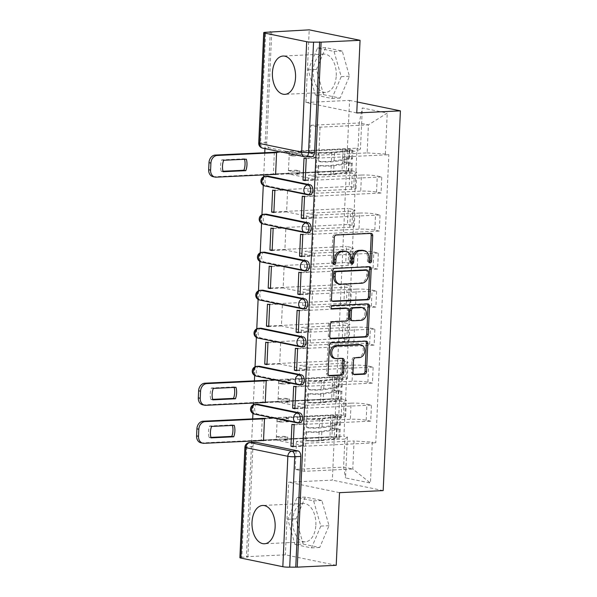 <?xml version="1.0" encoding="UTF-8"?>
<svg xmlns="http://www.w3.org/2000/svg" width="597" height="597" viewBox="0 0 597 597"><rect width="100%" height="100%" fill="white"/><g stroke="black" fill="none" stroke-linecap="round" stroke-linejoin="round"><path stroke-width="0.45" stroke-dasharray="2.98 2.24" d="M362.939 250.374A7.724 6.082 101.6 0 1 367.528 257.643L367.379 260.934A1.687 1.328 101.6 0 0 369.185 262.382M370.431 233.412A2.41 1.903 101.6 0 0 369.789 233.114A2.41 1.903 101.6 0 0 369.409 233.084L334.82 234.733A2.41 1.903 101.6 0 0 332.79 237.21L331.641 262.635A1.687 1.328 101.6 0 0 333.447 264.083M345.066 251.225A7.724 6.082 101.6 0 1 349.655 258.494L349.506 261.784A1.687 1.328 101.6 0 0 351.312 263.232M257.374 404.266A4.918 2.97 -92.7 0 0 254.643 408.564A4.918 2.97 -92.7 0 0 257.389 414.049L255.232 414.154A4.918 2.97 87.3 0 1 252.494 408.669A4.918 2.97 87.3 0 1 255.218 404.363M259.098 366.245A4.918 2.97 -92.7 0 0 256.367 370.543A4.918 2.97 -92.7 0 0 259.113 376.028L256.964 376.132A4.918 2.97 87.3 0 1 254.218 370.647A4.918 2.97 87.3 0 1 256.949 366.342M260.829 328.223A4.918 2.97 -92.7 0 0 258.098 332.522A4.918 2.97 -92.7 0 0 260.837 338.006L258.688 338.111A4.918 2.97 87.3 0 1 255.941 332.626A4.918 2.97 87.3 0 1 258.673 328.328M262.553 290.202A4.918 2.97 -92.7 0 0 259.822 294.5A4.918 2.97 -92.7 0 0 262.568 299.985L260.411 300.09A4.918 2.97 87.3 0 1 257.673 294.605A4.918 2.97 87.3 0 1 260.404 290.306M264.284 252.18A4.918 2.97 -92.7 0 0 261.553 256.479A4.918 2.97 -92.7 0 0 264.292 261.964L262.143 262.068A4.918 2.97 87.3 0 1 259.397 256.583A4.918 2.97 87.3 0 1 262.128 252.285M266.008 214.159A4.918 2.97 -92.7 0 0 263.277 218.457A4.918 2.97 -92.7 0 0 266.023 223.942L263.867 224.047A4.918 2.97 87.3 0 1 261.12 218.562A4.918 2.97 87.3 0 1 263.852 214.263M267.732 176.137A4.918 2.97 -92.7 0 0 265.001 180.436A4.918 2.97 -92.7 0 0 267.747 185.921L265.59 186.025A4.918 2.97 87.3 0 1 262.852 180.54A4.918 2.97 87.3 0 1 265.583 176.242M336.26 75.632A19.171 11.574 -92.7 0 0 323.79 54.096A19.171 11.574 -92.7 0 0 313.141 70.871A19.171 11.574 -92.7 0 0 325.611 92.401A19.171 11.574 -92.7 0 0 336.26 75.632M315.858 525.062A19.171 11.574 -92.7 0 0 303.38 503.525A19.171 11.574 -92.7 0 0 292.731 520.3A19.171 11.574 -92.7 0 0 305.201 541.83A19.171 11.574 -92.7 0 0 315.858 525.062M336.223 565.299L285.381 554.837L246.419 556.688L251.606 442.474M270.247 32.081L264.949 148.608M264.762 152.72L263.755 174.906M263.673 176.727L263.284 185.361M261.949 214.741L261.553 223.382M260.225 252.762L259.829 261.404M258.494 290.784L258.105 299.425M256.77 328.805L256.374 337.447M255.046 366.827L254.65 375.468M254.404 380.849L253.397 403.027M253.315 404.848L252.927 413.49M252.68 418.87L251.673 441.049M356.76 112.945L305.918 102.483L309.216 29.85M305.918 102.483L349.581 100.4L332.335 480.13L288.679 482.204L285.381 554.837M239.89 557.665A4.918 0.597 -177.4 0 1 241.837 557.285L246.852 446.877A4.918 2.97 87.3 0 1 249.576 442.571M246.419 556.688L247.904 556.994L241.837 557.285M311.873 156.571A4.918 2.97 87.3 0 1 311.418 156.533L269.471 147.899L263.404 148.19A4.918 2.97 87.3 0 1 260.658 142.705L265.672 32.298M361.439 175.055A11.306 1.373 -177.4 0 1 377.267 176.025L381.789 176.958L381.058 193.04L376.535 192.115A11.306 1.373 2.6 0 0 360.715 191.137L317.052 193.219L307.865 191.324L351.521 189.249A11.306 1.373 2.6 0 0 355.999 188.353A11.306 1.373 2.6 0 0 353.708 187.413L349.185 186.488L349.917 170.399L354.439 171.332A11.306 1.373 -177.4 0 1 356.73 172.272A11.306 1.373 -177.4 0 1 352.252 173.16L308.597 175.242L317.783 177.13L361.439 175.055L360.715 191.137M274.359 152.265L273.374 174.04L349.917 170.399M273.374 174.04L274.971 174.369M275.598 174.496L288.321 173.891L315.746 179.54L316.738 157.601L304.015 158.205M305.268 180.033L315.746 179.54M305.239 180.6L381.789 176.958M304.507 196.689L381.058 193.04M302.283 196.226L315.015 195.622L287.59 189.98L286.597 211.913L273.866 212.517M274.866 190.585L287.59 189.98M272.642 190.13L349.185 186.488M359.715 213.077A11.306 1.373 -177.4 0 1 375.543 214.047L380.058 214.98L379.326 231.061L374.812 230.136A11.306 1.373 2.6 0 0 358.984 229.158L315.328 231.233L306.142 229.345L349.797 227.27A11.306 1.373 2.6 0 0 354.275 226.375A11.306 1.373 2.6 0 0 351.984 225.435L347.461 224.509L348.193 208.42L352.715 209.353A11.306 1.373 -177.4 0 1 355.006 210.293A11.306 1.373 -177.4 0 1 350.529 211.181L306.865 213.263L316.059 215.151L359.715 213.077L358.984 229.158M273.896 211.957L348.193 208.42M303.537 218.054L314.015 217.554L286.597 211.913M303.515 218.621L380.058 214.98M302.783 234.703L379.326 231.061M300.56 234.248L313.283 233.643L285.866 228.002L284.866 249.934L272.142 250.539M273.142 228.606L285.866 228.002M270.919 228.151L347.461 224.509M357.991 251.091A11.306 1.373 -177.4 0 1 373.812 252.068L378.334 253.001L377.602 269.083L373.08 268.157A11.306 1.373 2.6 0 0 357.26 267.18L313.604 269.254L304.41 267.366L348.066 265.292A11.306 1.373 2.6 0 0 352.543 264.396A11.306 1.373 2.6 0 0 350.252 263.456L345.738 262.531L346.469 246.442L350.984 247.374A11.306 1.373 -177.4 0 1 353.275 248.315A11.306 1.373 -177.4 0 1 348.797 249.203L305.142 251.277L314.335 253.173L357.991 251.091L357.26 267.18M272.165 249.979L346.469 246.442M301.813 256.076L312.291 255.576L284.866 249.934M301.791 256.643L378.334 253.001M301.06 272.725L377.602 269.083M298.836 272.269L311.559 271.665L284.135 266.023L283.142 287.955L270.419 288.56M271.411 266.628L284.135 266.023M269.187 266.172L345.738 262.531M356.26 289.112A11.306 1.373 -177.4 0 1 372.088 290.09L376.61 291.023L375.879 307.104L371.356 306.179A11.306 1.373 2.6 0 0 355.528 305.201L311.873 307.276L302.686 305.388L346.342 303.313A11.306 1.373 2.6 0 0 350.82 302.418A11.306 1.373 2.6 0 0 348.529 301.478L344.006 300.545L344.738 284.463L349.26 285.396A11.306 1.373 -177.4 0 1 351.551 286.336A11.306 1.373 -177.4 0 1 347.073 287.224L303.418 289.299L312.604 291.194L356.26 289.112L355.528 305.201M270.441 288L344.738 284.463M300.09 294.097L310.559 293.597L283.142 287.955M300.06 294.664L376.61 291.023M299.328 310.746L375.879 307.104M297.105 310.291L309.836 309.686L282.411 304.045L281.418 325.977L268.687 326.581M269.687 304.649L282.411 304.045M267.463 304.194L344.006 300.545M354.536 327.134A11.306 1.373 -177.4 0 1 370.356 328.111L374.879 329.044L374.147 345.126L369.633 344.2A11.306 1.373 2.6 0 0 353.805 343.223L310.149 345.297L300.963 343.409L344.618 341.335A11.306 1.373 2.6 0 0 349.096 340.439A11.306 1.373 2.6 0 0 346.805 339.499L342.282 338.566L343.014 322.484L347.536 323.417A11.306 1.373 -177.4 0 1 349.82 324.358A11.306 1.373 -177.4 0 1 345.35 325.246L301.686 327.32L310.88 329.216L354.536 327.134L353.805 343.223M268.717 326.022L343.014 322.484M298.358 332.119L308.836 331.619L281.418 325.977M298.336 332.686L374.879 329.044M297.604 348.767L374.147 345.126M295.381 348.312L308.104 347.708L280.687 342.066L279.687 363.998L266.963 364.603M267.956 342.671L280.687 342.066M265.732 342.215L342.282 338.566M352.812 365.155A11.306 1.373 -177.4 0 1 368.633 366.133L373.155 367.065L372.424 383.147L367.901 382.222A11.306 1.373 2.6 0 0 352.081 381.244L308.425 383.319L299.231 381.431L342.887 379.349A11.306 1.373 2.6 0 0 347.364 378.461A11.306 1.373 2.6 0 0 345.073 377.52L340.559 376.588L341.283 360.506L345.805 361.431A11.306 1.373 -177.4 0 1 348.096 362.379A11.306 1.373 -177.4 0 1 343.618 363.267L299.963 365.342L309.156 367.237L352.812 365.155L352.081 381.244M266.986 364.043L341.283 360.506M296.634 370.14L307.112 369.64L279.687 363.998M296.605 370.707L373.155 367.065M295.881 386.789L372.424 383.147M293.657 386.334L306.38 385.729L278.956 380.088L277.963 402.02L265.24 402.624M266.232 380.692L278.956 380.088M264.008 380.237L340.559 376.588M351.081 403.176A11.306 1.373 -177.4 0 1 366.909 404.154L371.431 405.087L370.7 421.169L366.177 420.236A11.306 1.373 2.6 0 0 350.349 419.266L306.694 421.34L297.507 419.452L341.163 417.37A11.306 1.373 2.6 0 0 345.641 416.482A11.306 1.373 2.6 0 0 343.35 415.542L338.827 414.609L339.559 398.527L344.081 399.453A11.306 1.373 -177.4 0 1 346.372 400.4A11.306 1.373 -177.4 0 1 341.894 401.288L298.239 403.363L307.425 405.259L351.081 403.176L350.349 419.266M264.001 380.393L263.016 402.169L339.559 398.527M263.016 402.169L264.605 402.497M294.911 408.161L305.38 407.661L277.963 402.02M294.881 408.729L371.431 405.087M294.149 424.81L370.7 421.169M291.926 424.355L304.657 423.751L277.232 418.109L276.232 440.041L263.508 440.646M264.508 418.713L277.232 418.109M262.284 418.251L338.827 414.609M307.425 405.259L306.694 421.34M309.156 367.237L308.425 383.319M310.88 329.216L310.149 345.297M312.604 291.194L311.873 307.276M314.335 253.173L313.604 269.254M316.059 215.151L315.328 231.233M317.783 177.13L317.052 193.219M299.791 422.713A4.918 2.97 -92.7 0 1 299.336 422.683L257.389 414.049M301.515 384.699A4.918 2.97 -92.7 0 1 301.06 384.662L259.113 376.028M303.246 346.678A4.918 2.97 -92.7 0 1 302.791 346.641L260.837 338.006M304.97 308.656A4.918 2.97 -92.7 0 1 304.515 308.619L262.568 299.985M306.694 270.635A4.918 2.97 -92.7 0 1 306.239 270.598L264.292 261.964M308.425 232.614A4.918 2.97 -92.7 0 1 307.97 232.576L266.023 223.942M310.149 194.592A4.918 2.97 -92.7 0 1 309.694 194.555L267.747 185.921M297.507 419.452L298.239 403.363M299.231 381.431L299.963 365.342M300.963 343.409L301.686 327.32M302.686 305.388L303.418 289.299M304.41 267.366L305.142 251.277M306.142 229.345L306.865 213.263M307.865 191.324L308.597 175.242M309.589 153.302L310.865 125.273L320.052 127.168L368.409 124.863L367.14 152.892L318.783 155.198L309.589 153.302L357.946 151.004L359.222 122.975L368.409 124.863L387.229 113.072L362.327 107.945L360.469 148.892L357.946 151.004M320.052 127.168L318.783 155.198M310.865 125.273L359.222 122.975L362.327 107.945M344.865 439.086L296.508 441.384L305.701 443.28L304.425 471.309L352.782 469.003L343.596 467.115L344.865 439.086L347.387 436.974L343.902 436.258L356.984 148.175L360.469 148.892M347.387 436.974L345.529 477.921L370.431 483.048L372.289 442.101L354.058 440.974L352.782 469.003L370.431 483.048M367.14 152.892L385.371 154.019L388.848 154.735L375.767 442.817L372.289 442.101M385.371 154.019L387.229 113.072M383.177 490.592L332.335 480.13M357.26 101.983L349.581 100.4M323.596 94.677L316.41 69.461L325.731 47.641L342.253 51.036L349.439 76.259L340.111 98.08L323.596 94.677L315.373 95.072L308.186 69.849L317.514 48.029L334.029 51.432L341.215 76.647L331.895 98.468L315.373 95.072M339.521 492.667L288.679 482.204M303.186 544.106L296 518.89L305.328 497.07L321.843 500.465L329.029 525.688L319.708 547.509L303.186 544.106L294.97 544.501L287.776 519.278L297.105 497.458L313.619 500.861L320.813 526.076L311.485 547.897L294.97 544.501M304.425 471.309L295.239 469.414L343.596 467.115L345.529 477.921M305.701 443.28L354.058 440.974M295.239 469.414L296.508 441.384M306.239 158.668L388.848 154.735M276.59 152.563L289.314 151.959L316.738 157.601M274.366 152.108L356.984 148.175M262.277 418.415L261.285 440.19L343.902 436.258M293.157 446.75L375.767 442.817M289.314 151.959L288.321 173.891M261.285 440.19L262.881 440.519M293.179 446.183L303.657 445.683L276.232 440.041M247.904 556.994L252.919 446.586A4.918 2.97 87.3 0 1 255.65 442.287M271.739 32.007L266.732 142.414A4.918 2.97 -92.7 0 0 269.471 147.899M314.015 217.554L315.015 195.622M312.291 255.576L313.283 233.643M310.559 293.597L311.559 271.665M308.836 331.619L309.836 309.686M307.112 369.64L308.104 347.708M305.38 407.661L306.38 385.729M303.657 445.683L304.657 423.751M308.186 69.849L316.41 69.461M331.895 98.468L340.111 98.08M341.215 76.647L349.439 76.259M334.029 51.432L342.253 51.036M317.514 48.029L325.731 47.641M287.776 519.278L296 518.89M311.485 547.897L319.708 547.509M320.813 526.076L329.029 525.688M313.619 500.861L321.843 500.465M297.105 497.458L305.328 497.07M368.916 266.784A2.41 1.903 101.6 0 0 368.274 266.486A2.41 1.903 101.6 0 0 367.894 266.456L333.305 268.105A2.41 1.903 101.6 0 0 331.275 270.59L329.992 298.813A2.41 1.903 101.6 0 0 331.432 301.089A2.41 1.903 101.6 0 0 331.805 301.119L332.275 301.097M338.283 283.829A7.724 6.082 101.6 0 0 339.492 283.926L360.245 282.933A7.724 6.082 101.6 0 0 366.745 274.986L366.901 271.516A1.687 1.328 101.6 0 0 365.894 269.926M345.872 308.015A2.41 1.903 101.6 0 1 347.305 310.283L346.939 318.298A2.41 1.903 101.6 0 1 344.909 320.783L330.887 321.455A2.41 1.903 101.6 0 0 328.857 323.932L328.305 336.014A2.41 1.903 101.6 0 0 329.738 338.29A2.41 1.903 101.6 0 0 330.119 338.32M331.536 308.649L330.887 308.679L331.857 308.88M367.222 303.985A2.41 1.903 101.6 0 0 366.588 303.686A2.41 1.903 101.6 0 0 366.207 303.657L331.044 305.328A1.687 1.328 101.6 0 0 330.887 308.679M351.066 320.447A2.41 1.903 101.6 0 0 351.446 320.477L359.469 320.089A6.455 5.089 101.6 0 0 364.849 314.082A6.455 5.089 101.6 0 0 361.058 307.373M359.469 344.566A6.455 5.089 101.6 0 1 363.252 351.282A6.455 5.089 101.6 0 1 357.879 357.29L354.081 357.469A2.41 1.903 101.6 0 0 352.051 359.954L351.499 372.035A2.41 1.903 101.6 0 0 352.939 374.304A2.41 1.903 101.6 0 0 353.312 374.334L353.782 374.312M334.096 358.297A6.455 5.089 101.6 0 0 335.104 358.372L336.589 358.678M341.932 358.424A2.41 1.903 101.6 0 0 341.297 358.125A2.41 1.903 101.6 0 0 340.917 358.096L335.104 358.372M365.536 341.185A2.41 1.903 101.6 0 0 364.894 340.887A2.41 1.903 101.6 0 0 364.521 340.857L329.932 342.506A2.41 1.903 101.6 0 0 327.902 344.991L326.619 373.215A2.41 1.903 101.6 0 0 328.051 375.491A2.41 1.903 101.6 0 0 328.432 375.52L328.895 375.498M275.605 174.339L288.179 173.742L288.321 170.57L292.03 171.339L291.881 174.503L299.716 174.13L296.008 173.369L296.149 170.197L288.321 170.57M288.179 173.742L291.881 174.503M289.023 155.22L289.164 152.048L292.866 152.81L292.724 155.981L289.023 155.22L296.851 154.847L296.993 151.675L344.954 149.392L349.2 150.071L331.82 152.511A11.552 1.403 -177.4 0 1 319.305 152.541L318.902 161.309A11.552 1.403 2.6 0 0 331.425 161.287L349.282 158.668L344.559 158.168L344.372 162.309L342.447 161.914L342.044 170.69L214.211 176.772A7.373 5.813 -78.4 0 1 213.054 176.682M296.008 173.369L343.969 171.085L348.215 171.757L330.835 174.205A11.552 1.403 -177.4 0 1 318.32 174.227L317.522 174.57A14.746 1.791 2.6 0 0 333.499 174.533L350.879 172.093A6.142 0.746 2.6 0 0 351.887 171.735A6.142 0.746 2.6 0 0 348.499 170.906A6.142 0.746 2.6 0 0 342.044 170.69M318.32 174.227L318.716 165.459A11.552 1.403 2.6 0 0 331.238 165.429L349.096 162.809L344.372 162.309L343.969 171.085M318.716 165.459L317.925 165.794L317.522 174.57M317.925 165.794A14.746 1.791 2.6 0 0 333.902 165.757L351.275 163.317A6.142 0.746 2.6 0 0 352.29 162.959A6.142 0.746 2.6 0 0 348.894 162.13A6.142 0.746 2.6 0 0 342.447 161.914L342.633 157.772A6.142 0.746 2.6 0 1 349.088 157.989A6.142 0.746 2.6 0 1 352.476 158.817A6.142 0.746 2.6 0 1 351.469 159.175L334.089 161.615A14.746 1.791 2.6 0 1 318.111 161.653L318.902 161.309M289.164 152.048L276.59 152.645M319.305 152.541L318.507 152.877L318.111 161.653M318.507 152.877A14.746 1.791 2.6 0 0 334.484 152.839L351.864 150.399A6.142 0.746 2.6 0 0 352.872 150.041A6.142 0.746 2.6 0 0 349.484 149.213A6.142 0.746 2.6 0 0 343.029 148.996L274.993 152.235M223.009 171.249L221.211 171.332L223.136 171.727M244.539 159.28A15.365 12.104 101.6 0 0 244.404 158.802L221.733 159.877A15.365 12.104 101.6 0 0 221.211 171.332M292.724 155.981L300.552 155.608L300.701 152.436L292.866 152.81M300.701 152.436L296.993 151.675M300.552 155.608L296.851 154.847M299.716 174.13L299.858 170.966L296.149 170.197M299.858 170.966L292.03 171.339M344.954 149.392L344.559 158.168L342.633 157.772L343.029 148.996M244.404 158.802L246.337 159.198M221.733 159.877L223.659 160.272M265.247 402.468L277.821 401.871L277.963 398.699L281.672 399.46L281.523 402.632L289.358 402.259L285.65 401.497L285.791 398.326L277.963 398.699M277.821 401.871L281.523 402.632M278.657 383.341L278.806 380.177L282.508 380.938L282.366 384.11L278.657 383.341L286.493 382.976L286.635 379.804L334.596 377.52L338.835 378.192L321.462 380.64A11.552 1.403 -177.4 0 1 308.947 380.662L308.545 389.438A11.552 1.403 2.6 0 0 321.067 389.408L338.924 386.796L334.201 386.296L334.014 390.438L332.081 390.042L331.686 398.818L203.846 404.9A7.373 5.813 -78.4 0 1 202.696 404.811M285.65 401.497L333.611 399.214L337.85 399.886L320.477 402.326A11.552 1.403 -177.4 0 1 307.962 402.356L307.164 402.699A14.746 1.791 2.6 0 0 323.141 402.662L340.521 400.221A6.142 0.746 2.6 0 0 341.529 399.856A6.142 0.746 2.6 0 0 338.141 399.035A6.142 0.746 2.6 0 0 331.686 398.818M307.962 402.356L308.358 393.58A11.552 1.403 2.6 0 0 320.873 393.557L338.738 390.938L334.014 390.438L333.611 399.214M308.358 393.58L307.559 393.923L307.164 402.699M307.559 393.923A14.746 1.791 2.6 0 0 323.544 393.886L340.917 391.445A6.142 0.746 2.6 0 0 341.932 391.08A6.142 0.746 2.6 0 0 338.536 390.259A6.142 0.746 2.6 0 0 332.081 390.042L332.275 385.901A6.142 0.746 2.6 0 1 338.73 386.117A6.142 0.746 2.6 0 1 342.118 386.938A6.142 0.746 2.6 0 1 341.103 387.304L323.731 389.744A14.746 1.791 2.6 0 1 307.753 389.781L308.545 389.438M278.806 380.177L266.232 380.774M308.947 380.662L308.149 381.005L307.753 389.781M308.149 381.005A14.746 1.791 2.6 0 0 324.126 380.968L341.506 378.528A6.142 0.746 2.6 0 0 342.514 378.17A6.142 0.746 2.6 0 0 339.126 377.341A6.142 0.746 2.6 0 0 332.671 377.125L264.635 380.364M212.651 399.371L210.853 399.46L212.778 399.856M234.181 387.408A15.365 12.104 101.6 0 0 234.046 386.923L211.375 388.005A15.365 12.104 101.6 0 0 210.853 399.46M282.366 384.11L290.194 383.737L290.343 380.565L282.508 380.938M290.343 380.565L286.635 379.804M290.194 383.737L286.493 382.976M289.358 402.259L289.5 399.087L285.791 398.326M289.5 399.087L281.672 399.46M334.596 377.52L334.201 386.296L332.275 385.901L332.671 377.125M234.046 386.923L235.972 387.319M211.375 388.005L213.301 388.401M263.516 440.489L276.09 439.892L276.239 436.72L279.941 437.482L279.799 440.653L287.627 440.28L283.926 439.519L284.068 436.347L276.239 436.72M276.09 439.892L279.799 440.653M276.933 421.363L277.075 418.198L280.784 418.96L280.642 422.131L276.933 421.363L284.762 420.997L284.911 417.825L332.872 415.542L337.111 416.213L319.738 418.661A11.552 1.403 -177.4 0 1 307.216 418.684L306.821 427.459A11.552 1.403 2.6 0 0 319.335 427.43L337.201 424.818L332.477 424.318L332.283 428.459L330.357 428.064L329.962 436.84L202.122 442.922A7.373 5.813 -78.4 0 1 200.965 442.832M283.926 439.519L331.887 437.235L336.126 437.907L318.753 440.347A11.552 1.403 -177.4 0 1 306.231 440.377L305.44 440.72A14.746 1.791 2.6 0 0 321.417 440.683L338.79 438.243A6.142 0.746 2.6 0 0 339.805 437.877A6.142 0.746 2.6 0 0 336.417 437.056A6.142 0.746 2.6 0 0 329.962 436.84M306.231 440.377L306.634 431.601A11.552 1.403 2.6 0 0 319.149 431.571L337.014 428.959L332.283 428.459L331.887 437.235M306.634 431.601L305.836 431.944L305.44 440.72M305.836 431.944A14.746 1.791 2.6 0 0 321.813 431.907L339.193 429.467A6.142 0.746 2.6 0 0 340.2 429.101A6.142 0.746 2.6 0 0 336.812 428.28A6.142 0.746 2.6 0 0 330.357 428.064L330.544 423.922A6.142 0.746 2.6 0 1 336.999 424.139A6.142 0.746 2.6 0 1 340.394 424.96A6.142 0.746 2.6 0 1 339.38 425.325L322.007 427.765A14.746 1.791 2.6 0 1 306.022 427.803L306.821 427.459M277.075 418.198L264.501 418.796M307.216 418.684L306.425 419.027L306.022 427.803M306.425 419.027A14.746 1.791 2.6 0 0 322.402 418.99L339.775 416.549A6.142 0.746 2.6 0 0 340.79 416.184A6.142 0.746 2.6 0 0 337.402 415.363A6.142 0.746 2.6 0 0 330.947 415.146L262.911 418.385M210.92 437.392L209.129 437.482L211.054 437.877M232.449 425.43A15.365 12.104 101.6 0 0 232.323 424.945L209.644 426.027A15.365 12.104 101.6 0 0 209.129 437.482M280.642 422.131L288.47 421.758L288.612 418.587L280.784 418.96M288.612 418.587L284.911 417.825M288.47 421.758L284.762 420.997M287.627 440.28L287.776 437.108L284.068 436.347M287.776 437.108L279.941 437.482M332.872 415.542L332.477 424.318L330.544 423.922L330.947 415.146M232.323 424.945L234.248 425.34M209.644 426.027L211.569 426.422M311.418 156.533L305.351 156.824L263.404 148.19A4.918 3.873 101.6 0 1 262.635 148.131M345.073 377.52L345.805 361.431M346.805 339.499L347.536 323.417M348.529 301.478L349.26 285.396M350.252 263.456L350.984 247.374M351.984 225.435L352.715 209.353M353.708 187.413L354.439 171.332M343.35 415.542L344.081 399.453M299.336 422.683L297.179 422.78L255.232 414.154A4.918 3.873 -78.4 0 1 254.464 414.094M301.06 384.662L298.91 384.759L256.964 376.132A4.918 3.873 -78.4 0 1 256.188 376.073M302.791 346.641L300.634 346.738L258.688 338.111A4.918 3.873 -78.4 0 1 257.919 338.051M304.515 308.619L302.358 308.724L260.411 300.09A4.918 3.873 -78.4 0 1 259.643 300.03M306.239 270.598L304.089 270.702L262.143 262.068A4.918 3.873 -78.4 0 1 261.367 262.008M307.97 232.576L305.813 232.681L263.867 224.047A4.918 3.873 -78.4 0 1 263.098 223.987M309.694 194.555L307.537 194.659L265.59 186.025A4.918 3.873 -78.4 0 1 264.822 185.965M341.163 417.37L341.894 401.288M342.887 379.349L343.618 363.267M367.901 382.222L368.633 366.133M344.618 341.335L345.35 325.246M369.633 344.2L370.356 328.111M346.342 303.313L347.073 287.224M371.356 306.179L372.088 290.09M348.066 265.292L348.797 249.203M373.08 268.157L373.812 252.068M349.797 227.27L350.529 211.181M374.812 230.136L375.543 214.047M351.521 189.249L352.252 173.16M376.535 192.115L377.267 176.025M366.177 420.236L366.909 404.154M307.992 194.689A4.918 2.97 87.3 0 1 307.537 194.659M306.268 232.711A4.918 2.97 87.3 0 1 305.813 232.681M304.545 270.732A4.918 2.97 87.3 0 1 304.089 270.702M302.813 308.753A4.918 2.97 87.3 0 1 302.358 308.724M301.089 346.775A4.918 2.97 87.3 0 1 300.634 346.738M299.366 384.796A4.918 2.97 87.3 0 1 298.91 384.759M297.634 422.818A4.918 2.97 87.3 0 1 297.179 422.78M305.806 156.854A4.918 2.97 87.3 0 1 305.351 156.824A4.918 3.873 101.6 0 1 304.582 156.765M266.732 142.414L260.658 142.705A4.918 0.597 -177.4 0 0 258.717 143.093M252.919 446.586L246.852 446.877A4.918 0.597 -177.4 0 0 244.904 447.257M367.528 257.643L369.013 257.949M349.506 261.784L350.991 262.09M349.655 258.494L351.14 258.8M331.641 262.635L333.119 262.934M332.79 237.21L334.275 237.516M334.82 234.733L336.305 235.031M369.409 233.084L370.894 233.39M367.379 260.934L368.864 261.24M331.805 301.119L332.551 301.269M329.992 298.813L331.477 299.119M331.275 270.59L332.76 270.889M333.305 268.105L334.79 268.411M367.894 266.456L369.379 266.762M366.901 271.516L368.379 271.822M339.492 283.926L340.977 284.224M360.245 282.933L361.73 283.239M366.745 274.986L368.222 275.292M328.305 336.014L329.79 336.32M328.857 323.932L330.335 324.238M330.887 321.455L332.365 321.761M344.909 320.783L346.394 321.089M346.939 318.298L348.424 318.604M347.305 310.283L348.79 310.589M331.044 305.328L332.522 305.634M366.207 303.657L367.692 303.963M359.469 320.089L360.954 320.395M351.446 320.477L352.931 320.776M351.499 372.035L352.984 372.341M352.051 359.954L353.536 360.26M354.081 357.469L355.566 357.775M357.879 357.29L359.357 357.596M340.917 358.096L342.402 358.401M328.432 375.52L329.178 375.67M326.619 373.215L328.096 373.521M327.902 344.991L329.38 345.29M329.932 342.506L331.41 342.812M364.521 340.857L365.998 341.163M353.312 374.334L354.058 374.491M348.611 162.988L348.215 171.757M331.238 165.429L330.835 174.205M333.902 165.757L333.499 174.533M351.275 163.317L350.879 172.093M349.2 150.071L348.797 158.839M331.82 152.511L331.425 161.287M334.484 152.839L334.089 161.615M351.864 150.399L351.469 159.175M214.211 176.772L216.136 177.167M338.253 391.11L337.85 399.886M320.873 393.557L320.477 402.326M323.544 393.886L323.141 402.662M340.917 391.445L340.521 400.221M338.835 378.192L338.439 386.968M321.462 380.64L321.067 389.408M324.126 380.968L323.731 389.744M341.506 378.528L341.103 387.304M203.846 404.9L205.778 405.296M336.529 429.131L336.126 437.907M319.149 431.571L318.753 440.347M321.813 431.907L321.417 440.683M339.193 429.467L338.79 438.243M337.111 416.213L336.715 424.989M319.738 418.661L319.335 427.43M322.402 418.99L322.007 427.765M339.775 416.549L339.38 425.325M202.122 442.922L204.047 443.317M323.79 54.096L283.068 56.036M303.38 503.525L262.665 505.465M305.201 541.83L264.486 543.77M325.611 92.401L284.896 94.341M345.641 416.482L346.372 400.4M347.364 378.461L348.096 362.379M349.096 340.439L349.82 324.358M350.82 302.418L351.551 286.336M352.543 264.396L353.275 248.315M354.275 226.375L355.006 210.293M355.999 188.353L356.73 172.272M350.514 263.374L351.999 263.68M332.641 264.225L334.126 264.531M369.789 233.114L371.274 233.42M368.386 262.523L369.864 262.829M331.432 301.089L332.91 301.395M368.274 266.486L369.759 266.792M329.738 338.29L331.223 338.596M330.626 308.656L332.111 308.962M366.588 303.686L368.065 303.992M341.297 358.125L342.775 358.431M328.051 375.491L329.537 375.797M364.894 340.887L366.379 341.193M352.939 374.304L354.417 374.61M349.096 162.809L348.7 171.585M352.29 162.959L351.887 171.735M349.685 149.892L349.282 158.668M352.872 150.041L352.476 158.817M338.738 390.938L338.342 399.714M341.932 391.08L341.529 399.856M339.327 378.02L338.924 386.796M342.514 378.17L342.118 386.938M337.014 428.959L336.611 437.735M340.2 429.101L339.805 437.877M337.596 416.042L337.201 424.818M340.79 416.184L340.394 424.96"/><path stroke-width="0.9" d="M370.133 262.844A1.687 1.328 101.6 0 0 371.55 261.105L372.707 235.688A2.41 1.903 101.6 0 0 371.274 233.42A2.41 1.903 101.6 0 0 370.894 233.39L336.305 235.031A2.41 1.903 101.6 0 0 334.275 237.516L333.119 262.934A1.687 1.328 101.6 0 0 335.812 262.807L335.962 259.523A7.724 6.082 101.6 0 1 342.454 251.568L345.342 251.434A7.724 6.082 101.6 0 1 346.551 251.531A7.724 6.082 101.6 0 1 351.14 258.8L350.991 262.09A1.687 1.328 101.6 0 0 353.685 261.956L353.834 258.673A7.724 6.082 101.6 0 1 360.327 250.725L363.207 250.583A7.724 6.082 101.6 0 1 364.416 250.68A7.724 6.082 101.6 0 1 369.013 257.949L368.864 261.24A1.687 1.328 101.6 0 0 370.133 262.844M369.185 262.382A1.687 1.328 101.6 0 0 370.073 260.807L371.222 235.382A2.41 1.903 101.6 0 0 370.431 233.412M333.447 264.083A1.687 1.328 101.6 0 0 334.327 262.501L334.477 259.217L335.962 259.523M351.312 263.232A1.687 1.328 101.6 0 0 352.2 261.65L352.349 258.367L353.834 258.673M299.776 412.93L257.829 404.303A4.918 2.97 -92.7 0 0 257.374 404.266L255.218 404.363A4.918 2.97 87.3 0 1 255.673 404.4L297.627 413.034A4.918 2.97 87.3 0 1 300.373 418.146A4.918 2.97 87.3 0 1 297.634 422.818L299.791 422.713A4.918 2.97 -92.7 0 0 302.53 418.042A4.918 2.97 -92.7 0 0 299.776 412.93L297.627 413.034A4.918 3.873 -78.4 0 0 293.485 418.094A4.918 3.873 -78.4 0 0 296.41 422.721A4.918 4.918 0 0 0 297.634 422.818M301.507 374.909L259.553 366.282A4.918 2.97 -92.7 0 0 259.098 366.245L256.949 366.342A4.918 2.97 87.3 0 1 257.404 366.379L299.351 375.013A4.918 2.97 87.3 0 1 302.104 380.125A4.918 2.97 87.3 0 1 299.366 384.796L301.515 384.699A4.918 2.97 -92.7 0 0 304.254 380.02A4.918 2.97 -92.7 0 0 301.507 374.909L299.351 375.013A4.918 3.873 -78.4 0 0 295.216 380.073A4.918 3.873 -78.4 0 0 298.142 384.699A4.918 4.918 0 0 0 299.366 384.796M303.231 336.887L261.285 328.26A4.918 2.97 -92.7 0 0 260.829 328.223L258.673 328.328A4.918 2.97 87.3 0 1 259.128 328.357L301.075 336.992A4.918 2.97 87.3 0 1 303.828 342.103A4.918 2.97 87.3 0 1 301.089 346.775L303.246 346.678A4.918 2.97 -92.7 0 0 305.985 341.999A4.918 2.97 -92.7 0 0 303.231 336.887L301.075 336.992A4.918 3.873 -78.4 0 0 296.94 342.051A4.918 3.873 -78.4 0 0 299.866 346.685A4.918 4.918 0 0 0 301.089 346.775M304.955 298.866L263.008 290.239A4.918 2.97 -92.7 0 0 262.553 290.202L260.404 290.306A4.918 2.97 87.3 0 1 260.859 290.336L302.806 298.97A4.918 2.97 87.3 0 1 305.552 304.082A4.918 2.97 87.3 0 1 302.813 308.753L304.97 308.656A4.918 2.97 -92.7 0 0 307.709 303.977A4.918 2.97 -92.7 0 0 304.955 298.866L302.806 298.97A4.918 3.873 -78.4 0 0 298.664 304.03A4.918 3.873 -78.4 0 0 301.589 308.664A4.918 4.918 0 0 0 302.813 308.753M306.686 260.844L264.732 252.218A4.918 2.97 -92.7 0 0 264.284 252.18L262.128 252.285A4.918 2.97 87.3 0 1 262.583 252.315L304.53 260.949A4.918 2.97 87.3 0 1 307.283 266.061A4.918 2.97 87.3 0 1 304.545 270.732L306.694 270.635A4.918 2.97 -92.7 0 0 309.433 265.956A4.918 2.97 -92.7 0 0 306.686 260.844L304.53 260.949A4.918 3.873 -78.4 0 0 300.395 266.008A4.918 3.873 -78.4 0 0 303.321 270.642A4.918 4.918 0 0 0 304.545 270.732M308.41 222.823L266.463 214.196A4.918 2.97 -92.7 0 0 266.008 214.159L263.852 214.263A4.918 2.97 87.3 0 1 264.307 214.293L306.254 222.927A4.918 2.97 87.3 0 1 309.007 228.039A4.918 2.97 87.3 0 1 306.268 232.711L308.425 232.614A4.918 2.97 -92.7 0 0 311.164 227.935A4.918 2.97 -92.7 0 0 308.41 222.823L306.254 222.927A4.918 3.873 -78.4 0 0 302.119 227.987A4.918 3.873 -78.4 0 0 305.045 232.621A4.918 4.918 0 0 0 306.268 232.711M310.134 184.809L268.187 176.175A4.918 2.97 -92.7 0 0 267.732 176.137L265.583 176.242A4.918 2.97 87.3 0 1 266.038 176.279L307.985 184.906A4.918 2.97 87.3 0 1 310.731 190.018A4.918 2.97 87.3 0 1 307.992 194.689L310.149 194.592A4.918 2.97 -92.7 0 0 312.888 189.913A4.918 2.97 -92.7 0 0 310.134 184.809L307.985 184.906A4.918 3.873 -78.4 0 0 303.843 189.965A4.918 3.873 -78.4 0 0 306.768 194.6A4.918 4.918 0 0 0 307.992 194.689M295.545 77.565A19.171 11.574 -92.7 0 0 283.068 56.036A19.171 11.574 -92.7 0 0 272.419 72.812A19.171 11.574 -92.7 0 0 284.896 94.341A19.171 11.574 -92.7 0 0 295.545 77.565M275.135 526.994A19.171 11.574 -92.7 0 0 262.665 505.465A19.171 11.574 -92.7 0 0 252.009 522.241A19.171 11.574 -92.7 0 0 264.486 543.77A19.171 11.574 -92.7 0 0 275.135 526.994M352.984 372.341A2.41 1.903 101.6 0 0 354.417 374.61A2.41 1.903 101.6 0 0 354.797 374.64L364.498 374.177A2.41 1.903 101.6 0 0 366.528 371.692L367.812 343.462A2.41 1.903 101.6 0 0 366.379 341.193A2.41 1.903 101.6 0 0 365.998 341.163L331.41 342.812A2.41 1.903 101.6 0 0 329.38 345.29L328.096 373.521A2.41 1.903 101.6 0 0 329.537 375.797A2.41 1.903 101.6 0 0 329.91 375.826L341.633 375.267A2.41 1.903 101.6 0 0 343.663 372.782L344.215 360.7A2.41 1.903 101.6 0 0 342.775 358.431A2.41 1.903 101.6 0 0 342.402 358.401L336.589 358.678A6.455 5.089 101.6 0 1 335.574 358.596A6.455 5.089 101.6 0 1 331.79 351.887A6.455 5.089 101.6 0 1 337.171 345.879L359.939 344.797A6.455 5.089 101.6 0 1 360.946 344.872A6.455 5.089 101.6 0 1 364.737 351.588A6.455 5.089 101.6 0 1 359.357 357.596L355.566 357.775A2.41 1.903 101.6 0 0 353.536 360.26L352.984 372.341M306.671 41.723L264.725 33.096A4.918 0.597 2.6 0 1 263.725 32.686A4.918 0.597 2.6 0 1 265.672 32.298L309.216 29.85L360.058 40.312L356.76 112.945L400.415 110.863L383.177 490.592L339.521 492.667L336.223 565.299L297.261 567.15L321.104 42.163L313.552 42.148L308.537 152.556A4.918 2.97 87.3 0 1 305.806 156.854L311.873 156.571A4.918 2.97 87.3 0 0 314.604 152.272L308.537 152.556A4.918 0.597 2.6 0 1 301.657 152.131L306.671 41.723A4.918 0.597 2.6 0 0 313.552 42.148M360.058 40.312L321.104 42.163M367.879 299.776A2.41 1.903 101.6 0 0 369.909 297.291L371.192 269.06A2.41 1.903 101.6 0 0 369.759 266.792A2.41 1.903 101.6 0 0 369.379 266.762L334.79 268.411A2.41 1.903 101.6 0 0 332.76 270.889L331.477 299.119A2.41 1.903 101.6 0 0 332.91 301.395A2.41 1.903 101.6 0 0 333.29 301.425L367.879 299.776L366.394 299.47A2.41 1.903 101.6 0 0 368.431 296.985L369.707 268.754A2.41 1.903 101.6 0 0 368.916 266.784M369.506 306.261L368.222 334.492A2.41 1.903 101.6 0 1 366.192 336.977L331.604 338.626A2.41 1.903 101.6 0 1 331.223 338.596A2.41 1.903 101.6 0 1 329.79 336.32L330.335 324.238A2.41 1.903 101.6 0 1 332.365 321.761L346.394 321.089A2.41 1.903 101.6 0 0 348.424 318.604L348.79 310.589A2.41 1.903 101.6 0 0 347.357 308.321A2.41 1.903 101.6 0 0 346.976 308.291L332.372 308.985A1.687 1.328 101.6 0 1 332.522 305.634L367.692 303.963A2.41 1.903 101.6 0 1 368.065 303.992A2.41 1.903 101.6 0 1 369.506 306.261L368.021 305.955L366.737 334.186L368.222 334.492M256.106 442.317L250.031 442.608A4.918 2.97 87.3 0 0 249.576 442.571L255.65 442.287A4.918 2.97 87.3 0 1 256.106 442.317L298.052 450.951L291.985 451.242A4.918 2.97 87.3 0 1 294.724 456.727L289.709 567.135A4.918 0.597 -177.4 0 1 282.829 566.71L240.882 558.076A4.918 0.597 -177.4 0 1 239.89 557.665L244.904 447.257A4.918 0.597 -177.4 0 0 245.897 447.668L240.882 558.076M270.262 31.701L270.247 32.081M264.949 148.608L264.762 152.72M263.755 174.906L263.673 176.727M263.284 185.361L261.949 214.741M261.553 223.382L260.225 252.762M259.829 261.404L258.494 290.784M258.105 299.425L256.77 328.805M256.374 337.447L255.046 366.827M254.65 375.468L254.404 380.849M253.397 403.027L253.315 404.848M252.927 413.49L252.68 418.87M251.673 441.049L251.606 442.474M297.261 567.15L289.709 567.135M274.971 174.369L275.598 174.496L276.59 152.563L274.359 152.265M303.015 180.145L305.239 180.6L306.239 158.668L304.015 158.205L303.015 180.145L305.268 180.033M301.291 218.166L303.515 218.621L304.507 196.689L302.283 196.226L301.291 218.166L303.537 218.054M271.642 212.062L273.866 212.517L274.866 190.585L272.642 190.13L271.642 212.062L273.896 211.957M299.567 256.188L301.791 256.643L302.783 234.703L300.56 234.248L299.567 256.188L301.813 256.076M269.919 250.083L272.142 250.539L273.142 228.606L270.919 228.151L269.919 250.083L272.165 249.979M297.836 294.209L300.06 294.664L301.06 272.725L298.836 272.269L297.836 294.209L300.09 294.097M268.195 288.105L270.419 288.56L271.411 266.628L269.187 266.172L268.195 288.105L270.441 288M296.112 332.223L298.336 332.686L299.328 310.746L297.105 310.291L296.112 332.223L298.358 332.119M266.463 326.126L268.687 326.581L269.687 304.649L267.463 304.194L266.463 326.126L268.717 326.022M294.388 370.244L296.605 370.707L297.604 348.767L295.381 348.312L294.388 370.244L296.634 370.14M264.74 364.148L266.963 364.603L267.956 342.671L265.732 342.215L264.74 364.148L266.986 364.043M292.657 408.266L294.881 408.729L295.881 386.789L293.657 386.334L292.657 408.266L294.911 408.161M264.605 402.497L265.24 402.624L266.232 380.692L264.001 380.393M290.933 446.287L293.157 446.75L294.149 424.81L291.926 424.355L290.933 446.287L293.179 446.183M262.881 440.519L263.508 440.646L264.508 418.713L262.277 418.415M400.415 110.863L357.26 101.983M295.784 566.844L300.791 456.436A4.918 2.97 -92.7 0 0 298.052 450.951M319.619 41.865L314.604 152.272M364.416 250.68L362.939 250.374A7.724 6.082 101.6 0 0 361.73 250.277L363.207 250.583M352.349 258.367A7.724 6.082 101.6 0 1 358.849 250.419L361.73 250.277M346.551 251.531L345.066 251.225A7.724 6.082 101.6 0 0 343.857 251.128L345.342 251.434M334.477 259.217A7.724 6.082 101.6 0 1 340.977 251.27L343.857 251.128M332.275 301.097L366.394 299.47M368.379 271.822A1.687 1.328 101.6 0 0 367.11 270.21L336.753 271.657A1.687 1.328 101.6 0 0 335.327 273.396L335.171 276.866A7.724 6.082 101.6 0 0 339.768 284.135A7.724 6.082 101.6 0 0 340.977 284.224L361.73 283.239A7.724 6.082 101.6 0 0 368.222 275.292L368.379 271.822M367.379 270.232L365.894 269.926A1.687 1.328 101.6 0 0 365.633 269.904L367.11 270.21M339.768 284.135L338.283 283.829A7.724 6.082 101.6 0 1 333.693 276.56L333.85 273.09A1.687 1.328 101.6 0 1 335.268 271.351L365.633 269.904M330.581 338.298L364.707 336.671A2.41 1.903 101.6 0 0 366.737 334.186M347.357 308.321L345.872 308.015A2.41 1.903 101.6 0 0 345.491 307.985L331.536 308.649M360.954 320.395A6.455 5.089 101.6 0 0 366.327 314.388A6.455 5.089 101.6 0 0 362.543 307.679A6.455 5.089 101.6 0 0 361.536 307.597L353.506 307.977A2.41 1.903 101.6 0 0 351.476 310.462L351.118 318.477A2.41 1.903 101.6 0 0 352.551 320.746A2.41 1.903 101.6 0 0 352.931 320.776L360.954 320.395M362.543 307.679L361.058 307.373A6.455 5.089 101.6 0 0 360.051 307.291L361.536 307.597M352.551 320.746L351.066 320.447A2.41 1.903 101.6 0 1 349.633 318.171L349.999 310.156A2.41 1.903 101.6 0 1 352.029 307.671L360.051 307.291M368.021 305.955A2.41 1.903 101.6 0 0 367.222 303.985M360.946 344.872L359.469 344.566A6.455 5.089 101.6 0 0 358.454 344.491L359.939 344.797M335.574 358.596L334.096 358.297A6.455 5.089 101.6 0 1 330.313 351.581A6.455 5.089 101.6 0 1 335.686 345.573L358.454 344.491M328.895 375.498L340.148 374.961A2.41 1.903 101.6 0 0 342.178 372.476L342.73 360.394A2.41 1.903 101.6 0 0 341.932 358.424M353.782 374.312L363.021 373.871A2.41 1.903 101.6 0 0 365.051 371.386L366.334 343.156A2.41 1.903 101.6 0 0 365.536 341.185M246.337 159.198L223.659 160.272A15.365 12.104 101.6 0 0 223.136 171.727L245.815 170.652A15.365 12.104 101.6 0 0 246.337 159.198M276.59 152.645L217.121 155.481A7.373 5.813 101.6 0 0 210.913 163.071L210.592 170.138A7.373 5.813 101.6 0 0 214.98 177.078A7.373 5.813 101.6 0 0 216.136 177.167L275.605 174.339M244.539 159.28A15.365 12.104 101.6 0 1 243.889 170.257L223.009 171.249M214.98 177.078L213.054 176.682A7.373 5.813 -78.4 0 1 208.666 169.742L208.987 162.675A7.373 5.813 -78.4 0 1 215.196 155.078L217.121 155.481M274.993 152.235L215.196 155.078M243.889 170.257L245.815 170.652M235.972 387.319L213.301 388.401A15.365 12.104 101.6 0 0 212.778 399.856L235.457 398.774A15.365 12.104 101.6 0 0 235.972 387.319M266.232 380.774L206.763 383.602A7.373 5.813 101.6 0 0 200.555 391.199L200.234 398.266A7.373 5.813 101.6 0 0 204.622 405.206A7.373 5.813 101.6 0 0 205.778 405.296L265.247 402.468M234.181 387.408A15.365 12.104 101.6 0 1 233.524 398.378L212.651 399.371M204.622 405.206L202.696 404.811A7.373 5.813 -78.4 0 1 198.308 397.871L198.629 390.796A7.373 5.813 -78.4 0 1 204.831 383.207L206.763 383.602M264.635 380.364L204.831 383.207M233.524 398.378L235.457 398.774M234.248 425.34L211.569 426.422A15.365 12.104 101.6 0 0 211.054 437.877L233.725 436.795A15.365 12.104 101.6 0 0 234.248 425.34M264.501 418.796L205.032 421.624A7.373 5.813 101.6 0 0 198.831 429.221L198.51 436.288A7.373 5.813 101.6 0 0 202.898 443.228A7.373 5.813 101.6 0 0 204.047 443.317L263.516 440.489M232.449 425.43A15.365 12.104 101.6 0 1 231.8 436.4L210.92 437.392M202.898 443.228L200.965 442.832A7.373 5.813 -78.4 0 1 196.585 435.892L196.906 428.818A7.373 5.813 -78.4 0 1 203.107 421.228L205.032 421.624M262.911 418.385L203.107 421.228M231.8 436.4L233.725 436.795M370.073 260.807L371.55 261.105M334.327 262.501L335.812 262.807M352.2 261.65L353.685 261.956M257.829 404.303L255.673 404.4A4.918 3.873 101.6 0 0 251.538 409.46A4.918 3.873 -78.4 0 0 254.464 414.094L296.41 422.721A4.918 3.873 -78.4 0 0 297.179 422.78M259.553 366.282L257.404 366.379A4.918 3.873 101.6 0 0 253.262 371.438A4.918 3.873 -78.4 0 0 256.188 376.073L298.142 384.699A4.918 3.873 -78.4 0 0 298.91 384.759M261.285 328.26L259.128 328.357A4.918 3.873 101.6 0 0 254.994 333.417A4.918 3.873 -78.4 0 0 257.919 338.051L299.866 346.685A4.918 3.873 -78.4 0 0 300.634 346.738M263.008 290.239L260.859 290.336A4.918 3.873 101.6 0 0 256.717 295.403A4.918 3.873 -78.4 0 0 259.643 300.03L301.589 308.664A4.918 3.873 -78.4 0 0 302.358 308.724M264.732 252.218L262.583 252.315A4.918 3.873 101.6 0 0 258.449 257.382A4.918 3.873 -78.4 0 0 261.367 262.008L303.321 270.642A4.918 3.873 -78.4 0 0 304.089 270.702M266.463 214.196L264.307 214.293A4.918 3.873 101.6 0 0 260.173 219.36A4.918 3.873 -78.4 0 0 263.098 223.987L305.045 232.621A4.918 3.873 -78.4 0 0 305.813 232.681M268.187 176.175L266.038 176.279A4.918 3.873 101.6 0 0 261.896 181.339A4.918 3.873 -78.4 0 0 264.822 185.965L306.768 194.6A4.918 3.873 -78.4 0 0 307.537 194.659M250.031 442.608L291.985 451.242A4.918 3.873 -78.4 0 0 287.844 456.302L245.897 447.668A4.918 3.873 -78.4 0 1 250.031 442.608M282.829 566.71L287.844 456.302A4.918 0.597 2.6 0 0 294.724 456.727L300.791 456.436M264.725 33.096L259.71 143.504L301.657 152.131A4.918 3.873 101.6 0 0 304.582 156.765A4.918 4.918 0 0 0 305.806 156.854M262.635 148.131A4.918 3.873 101.6 0 1 259.71 143.504A4.918 0.597 -177.4 0 1 258.717 143.093A4.918 4.918 0 0 0 262.635 148.131L304.582 156.765M358.849 250.419L360.327 250.725M340.977 251.27L342.454 251.568M371.222 235.382L372.707 235.688M332.551 301.269L333.29 301.425M369.707 268.754L371.192 269.06M368.431 296.985L369.909 297.291M335.268 271.351L336.753 271.657M333.85 273.09L335.327 273.396M333.693 276.56L335.171 276.866M364.707 336.671L366.192 336.977M330.865 338.469L331.604 338.626M345.491 307.985L346.976 308.291M331.857 308.88L332.372 308.985M352.029 307.671L353.506 307.977M349.999 310.156L351.476 310.462M349.633 318.171L351.118 318.477M335.686 345.573L337.171 345.879M342.73 360.394L344.215 360.7M342.178 372.476L343.663 372.782M340.148 374.961L341.633 375.267M329.178 375.67L329.91 375.826M366.334 343.156L367.812 343.462M365.051 371.386L366.528 371.692M363.021 373.871L364.498 374.177M354.058 374.491L354.797 374.64M208.666 169.742L210.592 170.138M208.987 162.675L210.913 163.071M198.308 397.871L200.234 398.266M198.629 390.796L200.555 391.199M196.585 435.892L198.51 436.288M196.906 428.818L198.831 429.221M265.583 176.242A4.918 4.918 0 0 0 264.822 185.965M263.852 214.263A4.918 4.918 0 0 0 263.098 223.987M262.128 252.285A4.918 4.918 0 0 0 261.367 262.008M260.404 290.306A4.918 4.918 0 0 0 259.643 300.03M258.673 328.328A4.918 4.918 0 0 0 257.919 338.051M256.949 366.342A4.918 4.918 0 0 0 256.188 376.073M255.218 404.363A4.918 4.918 0 0 0 254.464 414.094M249.576 442.571A4.918 4.918 0 0 0 244.904 447.257M263.725 32.686L258.717 143.093"/></g></svg>
